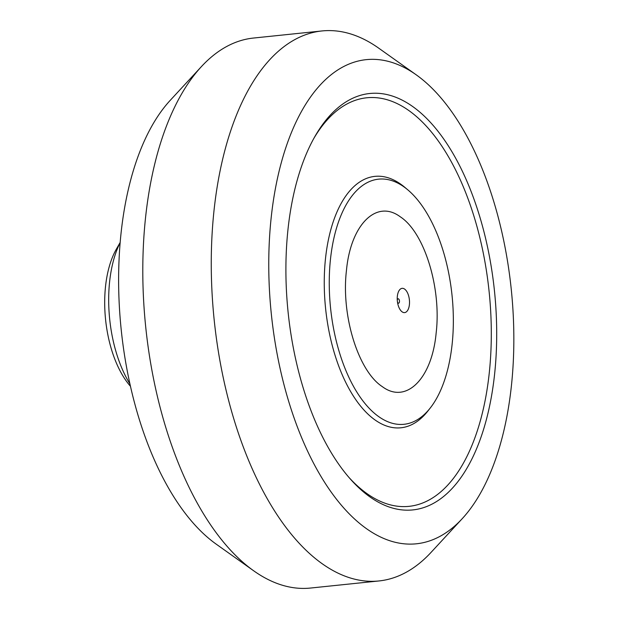<?xml version="1.0" encoding="UTF-8"?>
<svg xmlns="http://www.w3.org/2000/svg" width="619" height="619" viewBox="0 0 619 619"><rect width="100%" height="100%" fill="white"/><g stroke="black" fill="none" stroke-linecap="round" stroke-linejoin="round"><path stroke-width="0.93" d="M321.965 30.95L253.496 38.045A276.476 136.992 84.1 0 0 201.438 66.573A276.476 136.992 84.1 0 0 145.736 327.172A276.476 136.992 84.1 0 0 253.697 570.803A276.476 136.992 84.1 0 0 254.819 571.592A276.476 136.992 84.1 0 0 310.498 588.05L378.967 580.955A276.476 136.992 -95.9 0 1 323.288 564.497A276.476 136.992 -95.9 0 1 211.257 264.793A276.476 136.992 -95.9 0 1 321.965 30.95A276.476 136.992 -95.9 0 1 377.636 47.408A276.476 136.992 -95.9 0 1 378.758 48.197L416.216 74.822A243.375 120.589 -95.9 0 1 511.255 289.29A243.375 120.589 -95.9 0 1 462.215 518.683A243.375 120.589 -95.9 0 1 367.384 529.307A243.375 120.589 -95.9 0 1 271.114 218.29A243.375 120.589 -95.9 0 1 415.225 74.125A243.375 120.589 -95.9 0 1 416.216 74.822M201.438 66.573L170.248 100.317A243.375 120.589 84.1 0 0 121.208 329.71A243.375 120.589 84.1 0 0 216.248 544.178L253.697 570.803M494.674 373.474A209.33 103.721 84.1 0 0 439.699 133.487A209.33 103.721 84.1 0 0 314.731 136.799A209.33 103.721 84.1 0 0 287.928 229.966A209.33 103.721 84.1 0 0 350.176 478.835A209.33 103.721 84.1 0 0 494.674 373.474M348.853 477.319A205.384 101.764 84.1 0 0 489.312 372.476A205.384 101.764 84.1 0 0 436 137.851A205.384 101.764 84.1 0 0 313.748 138.555M379.192 416.958A123.235 61.064 -95.9 0 1 330.445 259.477A123.235 61.064 -95.9 0 1 403.418 186.481A123.235 61.064 -95.9 0 1 407.666 189.739A123.235 61.064 -95.9 0 1 452.04 295.425A123.235 61.064 -95.9 0 1 430.282 407.967A123.235 61.064 -95.9 0 1 379.192 416.958M407.666 189.739L404.679 187.224A126.392 62.627 84.1 0 0 400.315 183.882A126.392 62.627 84.1 0 0 325.478 258.75A126.392 62.627 84.1 0 0 375.47 420.262A126.392 62.627 84.1 0 0 427.868 411.039L430.282 407.967M120.14 242.663A94.792 46.967 84.1 0 0 129.944 383.935M120.156 242.47L116.217 249.395A83.735 41.488 84.1 0 0 130.4 386.21L130.47 386.295M404.571 289.058A12.202 6.051 -95.9 0 1 409.399 304.649A12.202 6.051 -95.9 0 1 402.172 311.883A12.202 6.051 -95.9 0 1 397.677 303.233A12.202 6.051 -95.9 0 1 397.228 298.931A12.202 6.051 -95.9 0 1 404.571 289.058M397.468 301.995A2.221 1.099 84.1 0 0 398.149 303.062A2.221 1.099 84.1 0 0 399.464 301.747A2.221 1.099 84.1 0 0 398.59 298.915A2.221 1.099 84.1 0 0 397.282 300.184M400.23 216.766C376.391 198.939 350.602 224.774 346.447 270.534C341.054 315.543 358.246 371.129 382.356 386.666C406.172 404.478 431.992 378.727 436.155 332.945C441.54 287.967 424.433 232.373 400.23 216.766M462.215 518.683L431.017 552.427A276.476 136.992 -95.9 0 1 378.967 580.955"/></g></svg>

